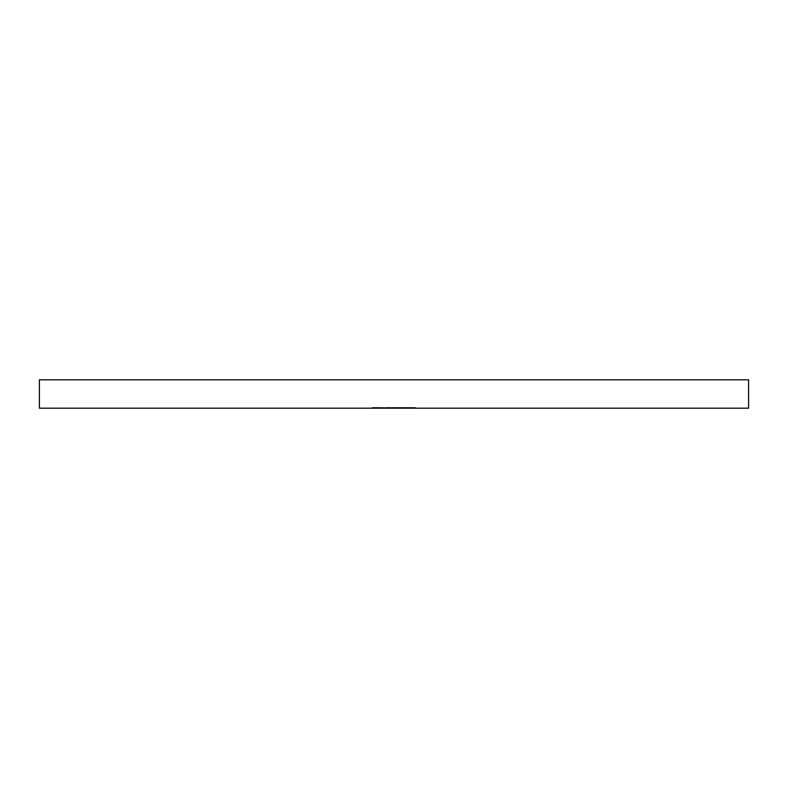 <?xml version="1.0" encoding="UTF-8"?>
<svg xmlns="http://www.w3.org/2000/svg" width="788" height="788" viewBox="0 0 788 788"><rect width="100%" height="100%" fill="white"/><g stroke="black" fill="none" stroke-linecap="round" stroke-linejoin="round"><path stroke-width="0.59" stroke-dasharray="3.94 2.96" d="M748.6 379.816L39.4 379.816M748.6 408.184L39.4 408.184M398.511 407.475L404.539 408.184L398.511 408.184L402.333 408.184L399.014 408.184L400.678 408.184L400.678 407.475L402.333 407.475L402.333 408.184L402.845 407.475L402.845 408.184L402.845 407.475L402.333 408.184L402.333 407.475L400.659 407.475L400.659 408.184L400.668 407.475L398.511 407.475L398.511 408.184M393.783 408.184L395.95 408.184L393.783 408.184L393.783 407.475L393.783 408.184M385.125 407.475L387.006 407.475L387.006 408.184L385.125 408.184L388.947 408.184L385.627 408.184L388.445 408.184L387.026 408.184L387.006 407.475L385.125 407.475L385.125 408.184M377.186 407.475L378.358 407.475L378.358 408.184L376.684 408.184L380.289 408.184L376.467 408.184L379.786 408.184L378.053 408.184L379.491 408.184L378.358 408.184L378.358 407.475L377.186 407.475L377.186 408.184M384.367 408.184L384.869 408.184L384.367 407.475L384.367 408.184M391.37 408.184L397.497 408.184L391.37 408.184L391.37 407.475L391.37 408.184M408.755 408.184L412.37 408.184L408.755 408.184L408.755 407.475L408.755 408.184M411.966 408.184L415.798 408.184L411.966 408.184L411.966 407.475L415.04 407.475L415.04 408.184M375.777 408.184L378.516 408.184L375.777 408.184L375.777 407.475L375.777 408.184M409.376 408.184L411.533 408.184L409.376 408.184L409.376 407.475L409.376 408.184L409.346 407.475L411.533 407.475L411.533 408.184L411.533 407.475L409.267 407.475L409.267 408.184L409.267 407.475L410.834 407.475L410.834 408.184M403.998 408.184L407.603 408.184L403.998 408.184L403.998 407.475L403.998 408.184M373.364 408.184L375.886 408.184L372.202 408.184L375.384 408.184L372.783 408.184L373.364 407.475L375.669 407.475L375.669 408.184L375.669 407.475L373.758 407.475L373.758 408.184M385.884 407.475L389.705 407.475L390.208 408.184L385.884 408.184L389.705 408.184L388.051 408.184L389.705 408.184L389.705 407.475L390.208 408.184L390.208 407.475L389.705 408.184L389.705 407.475L388.021 407.475L388.021 408.184L386.386 408.184L388.041 408.184L388.041 407.475L385.884 407.475L385.884 408.184M381.244 408.184L383.431 408.184L379.747 408.184L381.244 408.184L381.244 407.475L382.761 407.475L382.761 408.184M381.658 408.184L383.027 408.184L381.658 408.184L381.658 407.475L381.993 408.184M389.449 407.475L391.331 407.475L391.331 408.184L389.449 408.184L393.281 408.184L389.961 408.184L392.769 408.184L391.35 408.184L391.331 407.475L389.449 407.475L389.449 408.184M397.103 407.475L398.433 407.475L398.433 408.184L396.6 408.184L400.206 408.184L396.384 408.184L399.624 408.184L398.413 408.184L398.413 407.475L397.103 407.475L397.103 408.184M405.042 407.475L406.923 407.475L406.923 408.184L405.042 408.184L408.864 408.184L406.923 408.184L406.923 407.475L405.042 407.475L405.042 408.184M375.777 407.475L378.516 407.475L378.516 408.184L378.516 407.475L376.28 407.475L376.28 408.184L376.28 407.475L378.516 407.475L378.516 408.184L378.516 407.475L376.28 407.475L376.28 408.184L375.777 407.475M415.04 407.475L415.148 408.184L415.798 407.475L415.798 408.184L415.798 407.475L415.148 408.184L415.148 407.475L414.636 408.184L412.961 408.184L414.636 408.184L414.636 407.475L411.966 407.475M412.961 407.475L414.636 407.475L412.961 407.475L412.961 408.184M414.636 407.475L414.636 408.184L414.636 407.475M402.333 407.475L402.333 408.184M399.014 407.475L399.014 408.184M406.066 407.475L403.998 407.475L404.5 408.184L404.5 407.475L406.066 407.475L406.066 408.184M407.603 407.475L407.603 408.184M407.101 407.475L407.101 408.184L407.101 407.475M407.041 407.475L407.041 408.184M405.978 407.475L405.978 408.184M404.579 407.475L404.579 408.184M404.5 407.475L404.5 408.184M408.755 407.475L409.267 408.184L408.755 407.475M410.834 407.475L412.37 407.475L411.799 408.184M411.799 407.475L410.745 407.475L410.745 408.184M410.745 407.475L409.346 407.475M373.758 407.475L373.453 408.184M373.453 407.475L374.113 408.184M374.113 407.475L375.886 407.475L375.886 408.184M375.886 407.475L373.926 407.475L373.926 408.184M373.926 407.475L372.202 407.475L372.202 408.184M372.202 407.475L372.714 408.184M372.714 407.475L373.955 407.475L373.955 408.184M373.955 407.475L375.384 407.475L375.384 408.184M375.384 407.475L374.024 407.475L374.024 408.184M374.024 407.475L372.783 407.475L372.783 408.184M372.783 407.475L373.364 407.475M392.444 407.475L397.497 407.475L391.37 407.475L391.872 408.184L392.444 407.475L392.444 408.184M393.291 407.475L393.291 408.184M394.601 407.475L394.601 408.184M396.108 407.475L396.108 408.184M397.497 407.475L397.497 408.184M396.994 407.475L396.994 408.184L396.994 407.475M396.019 407.475L396.019 408.184M394.69 407.475L394.69 408.184M394.177 407.475L394.177 408.184L394.177 407.475M393.202 407.475L393.202 408.184M391.872 407.475L391.872 408.184M388.041 407.475L389.705 407.475L386.386 407.475L388.041 407.475L388.051 408.184L388.041 407.475M389.705 407.475L389.705 408.184M386.386 407.475L386.386 408.184M384.367 407.475L384.869 408.184L384.367 407.475M382.761 407.475L383.214 408.184M383.214 407.475L381.313 407.475L381.313 408.184M381.313 407.475L379.245 407.475L379.245 408.184M379.245 407.475L379.717 408.184M379.717 407.475L381.323 407.475L381.323 408.184L382.919 408.184L381.353 408.184L381.353 407.475L382.978 407.475L382.978 408.184M382.978 407.475L383.431 408.184M383.431 407.475L379.747 407.475L379.747 408.184L379.786 407.475L381.244 407.475M379.796 407.475L382.919 407.475L379.796 407.475L379.796 408.184M382.919 407.475L382.919 408.184M380.003 407.475L379.343 407.475L380.289 407.475L380.289 408.184L380.289 407.475L378.339 407.475L380.003 407.475L380.003 408.184M376.684 407.475L376.684 408.184M379.343 407.475L379.343 408.184M379.954 407.475L379.954 408.184M376.467 407.475L378.348 407.475L378.339 408.184L378.348 407.475L376.467 407.475L376.467 408.184M376.969 407.475L376.969 408.184M377.413 407.475L377.413 408.184M379.491 407.475L378.053 407.475L378.053 408.184L378.053 407.475L379.491 407.475L379.491 408.184M381.993 407.475L383.027 407.475L383.027 408.184L383.027 407.475L382.525 408.184L382.525 407.475L381.658 407.475M388.947 407.475L387.006 407.475L388.947 407.475L388.947 408.184M388.445 407.475L387.026 407.475L388.445 407.475L388.445 408.184M385.627 407.475L387.026 407.475L385.627 407.475L385.627 408.184M387.026 407.475L387.026 408.184L387.026 407.475M388.228 407.475L388.228 408.184M393.281 407.475L391.331 407.475L393.281 407.475L393.281 408.184M392.769 407.475L391.35 407.475L392.769 407.475L392.769 408.184M389.961 407.475L391.35 407.475L389.961 407.475L389.961 408.184M391.35 407.475L391.35 408.184L391.35 407.475M392.562 407.475L392.562 408.184M393.783 407.475L395.95 407.475L395.95 408.184L395.95 407.475L393.783 407.475M396.6 407.475L396.6 408.184M400.137 407.475L396.384 407.475L400.137 407.475L400.137 408.184M397.585 407.475L397.585 408.184M400.206 407.475L400.206 408.184L400.206 407.475M396.384 407.475L396.384 408.184M398.561 407.475L398.561 408.184M399.624 407.475L399.624 408.184M400.708 407.475L403.889 407.475L400.708 407.475L400.708 408.184M403.781 407.475L403.781 408.184M403.889 407.475L404.539 408.184L403.889 407.475M403.377 407.475L403.377 408.184L401.703 408.184L403.377 408.184L403.377 407.475L401.703 407.475L403.377 407.475L403.377 408.184L403.377 407.475M401.703 407.475L401.703 408.184M408.864 407.475L406.923 407.475L408.864 407.475L408.864 408.184M408.361 407.475L406.943 407.475L408.361 407.475L408.361 408.184L405.544 408.184L408.361 408.184M405.544 407.475L406.943 407.475L405.544 407.475L405.544 408.184M406.943 407.475L406.943 408.184L406.943 407.475M408.145 407.475L408.145 408.184M412.37 407.475L412.37 408.184M409.267 407.475L409.267 408.184M398.994 407.475L398.994 408.184"/><path stroke-width="1.18" d="M394 379.816L748.6 379.816L748.6 408.184L39.4 408.184L39.4 379.816L394 379.816"/></g></svg>

